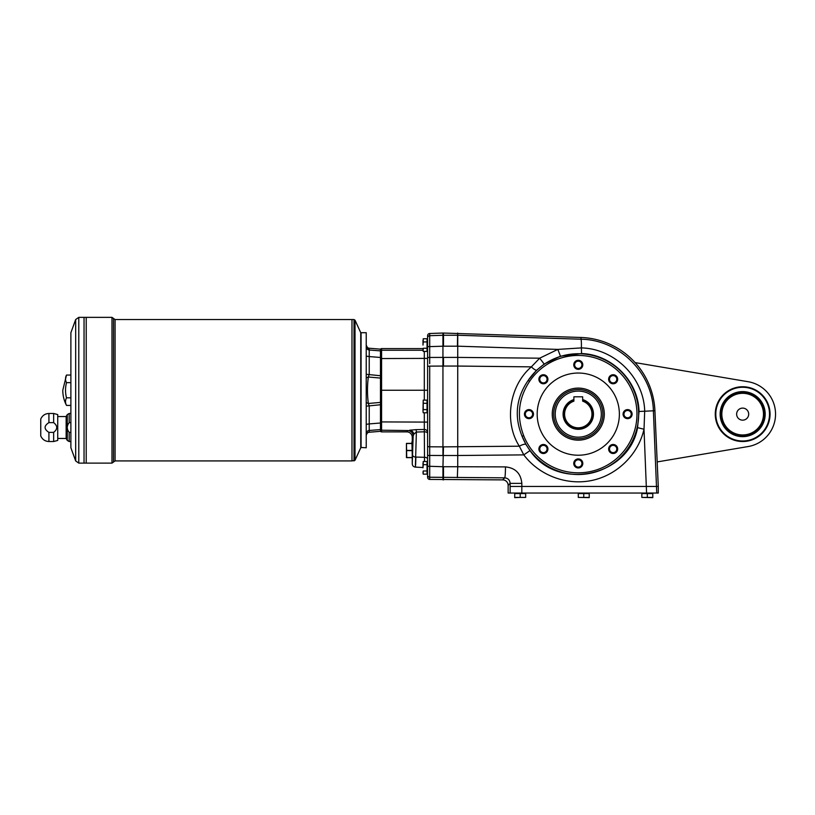 <?xml version="1.0" encoding="UTF-8"?>
<svg xmlns="http://www.w3.org/2000/svg" width="815" height="815" viewBox="0 0 815 815"><rect width="100%" height="100%" fill="white"/><g stroke="black" fill="none" stroke-linecap="round" stroke-linejoin="round"><path stroke-width="1.22" d="M657.185 461.922L748.139 446.549A32.875 32.875 0 0 0 748.139 381.715L635.109 362.604M770.053 414.132A27.394 27.394 0 0 1 742.659 441.526A27.394 27.394 0 0 1 715.264 414.132A27.394 27.394 0 0 1 742.659 386.738A27.394 27.394 0 0 1 770.053 414.132M742.659 436.045A21.913 21.913 0 0 0 761.638 403.17A21.913 21.913 0 0 0 723.679 403.17A21.913 21.913 0 0 0 742.659 436.045A21.913 21.913 0 0 1 720.745 414.132A21.913 21.913 0 0 1 742.659 392.209A21.913 21.913 0 0 1 764.582 414.132A21.913 21.913 0 0 1 742.659 436.045M424.309 351.418L424.309 390.242L380.473 390.242L380.473 380.014L380.473 404.749L366.23 406.155M582.664 399.584L582.664 396.813L573.892 396.813L573.892 401.153A13.702 13.702 0 0 0 567.23 422.221A13.702 13.702 0 0 0 589.327 422.221A13.702 13.702 0 0 0 582.664 401.153L582.664 399.584A15.2 15.2 0 0 1 590.63 422.975A15.2 15.2 0 0 1 565.926 422.975A15.2 15.2 0 0 1 573.892 399.584M553.691 414.132A24.593 24.593 0 0 1 578.283 389.539A24.593 24.593 0 0 1 602.866 414.132A24.593 24.593 0 0 1 578.283 438.725A24.593 24.593 0 0 1 553.691 414.132M573.892 400.155A14.65 14.65 0 0 0 566.394 422.7A14.65 14.65 0 0 0 590.162 422.7A14.65 14.65 0 0 0 582.664 400.155M366.23 374.319L380.473 375.735L380.473 357.469L369.226 356.573L369.226 374.523L368.339 377.009C367.198 385.831 367.198 394.654 368.339 403.476L369.226 405.952L369.226 423.912L380.473 423.005L380.473 404.749M380.473 423.005L380.473 429.597L369.226 430.463C367.392 430.789 366.393 431.879 366.23 433.712M366.23 424.34L369.226 423.912L369.226 432.225L380.473 431.318L380.473 429.597M380.473 431.318L369.195 432.245C367.779 432.266 366.791 433.356 366.23 435.505C366.393 433.651 367.392 432.561 369.226 432.225M361.076 447.771L361.076 332.703L366.23 332.703L366.23 447.771L360.75 447.445M368.339 348.637L369.226 348.25L369.226 350.012L380.473 350.888L380.473 349.166L369.226 348.25C367.392 347.923 366.393 346.833 366.23 344.979C366.791 347.129 367.779 348.209 369.195 348.239L369.195 348.239C368.136 348.586 367.147 347.506 366.23 344.979M53.647 432.378L48.92 432.378C43.837 429.118 43.837 425.858 48.92 422.618L48.92 413.47L53.647 413.47L53.647 422.618C57.743 425.878 57.743 429.128 53.647 432.378L53.647 441.526L57.733 440.436L57.733 414.57L53.647 413.47M53.647 422.618L48.92 422.618M70.885 432.378L69.183 432.378C66.647 429.159 66.647 425.909 69.183 422.618L69.183 413.47L70.885 413.47M70.885 422.618L69.183 422.618M69.183 432.378L69.183 441.526L67.278 440.436L67.278 414.57L69.183 413.47M48.92 413.47C45.049 413.663 42.329 415.528 40.75 419.063L40.75 435.933C42.339 439.468 45.059 441.322 48.92 441.526L48.92 432.378M66.504 405.422A32.875 32.875 0 0 1 62.786 390.242L66.504 375.053A30.135 15.067 0 0 0 66.504 382.643A30.135 30.135 0 0 0 66.504 397.832A30.135 15.067 180 0 0 66.504 405.422L70.885 405.422M75.683 460.954L75.683 319.531L70.885 332.703L70.885 447.771L75.683 460.954L78.78 463.114L111.981 463.114L115.078 460.923L351.978 460.923L351.978 319.551L354.016 319.551L355.014 320.193L355.014 460.281L351.988 460.923L351.988 319.551L115.078 319.551L111.981 317.361L111.981 463.114M78.78 463.114L78.78 317.361L84.037 317.361L84.037 463.114L84.047 317.361L86.217 317.361L86.217 463.114L86.227 317.361L111.981 317.361M66.504 375.053L70.885 375.053M66.504 397.832L70.885 397.832M66.504 382.643L70.885 382.643M355.014 460.281L360.75 447.771L360.75 332.703L355.014 320.193M366.23 402.59L368.339 403.476L380.473 402.406M380.473 375.735L380.473 378.079L368.339 377.009L366.23 377.885M380.473 378.079L380.473 380.014M380.473 350.888L380.473 357.469M366.23 346.772C366.393 348.606 367.392 349.686 369.226 350.012L369.226 356.573L366.23 356.135M411.921 457.633L406.44 457.633L406.44 443.391L406.726 457.531L411.921 457.531M412.471 458.122L412.471 442.902M406.726 443.391L411.921 443.391L406.726 443.391M412.39 459.558L411.921 441.934L412.471 441.384M521.824 486.453L521.824 493.034L508.142 493.034L508.142 485.353A5.491 5.481 -45 0 0 502.672 479.882L429.709 479.424A2.19 2.19 90 0 1 427.6 477.223L427.6 475.043L427.6 477.223M443.482 346.192L457.419 346.192L457.612 335.25L443.482 335.25L443.482 346.192L429.709 346.62L429.709 335.688A2.19 2.19 180 0 0 427.6 337.879L427.6 335.688A2.19 2.19 90 0 1 429.709 333.498L442.942 333.04L442.942 455.514L429.709 455.453L429.709 452.834M443.482 479.882L443.482 466.73L442.942 466.73L443.482 446.865L429.709 446.793L429.709 466.292L442.942 466.73L442.942 479.882M427.6 337.879L427.6 346.62L429.709 346.62L429.709 363.653M429.709 479.424L429.709 466.292L427.6 466.292L427.6 475.043A2.19 2.19 180 0 0 429.709 477.233L504.709 477.845C508.01 478.191 509.813 480.035 510.119 483.377L521.834 483.377C520.846 473.413 515.396 467.922 505.473 466.903L457.735 466.73L457.347 477.672M413.908 434.079A5.481 4.544 -94.5 0 0 409.599 430.218L416.088 429.648L416.373 432.052L413.908 434.079L413.154 436.015L412.258 463.827L412.258 437.36A5.491 5.481 123.7 0 0 406.777 431.879L381.573 431.879A1.1 1.1 -90 0 1 380.473 430.789M415.64 464.795L415.874 457.083L424.483 457.307L424.309 429.485L416.088 429.648M422.995 350.256L381.573 350.256L381.573 348.596L422.995 348.596M427.6 406.461L427.6 401.693L427.6 411.229L427.05 411.443M424.309 412.787L424.309 429.485A3.291 3.005 180 0 1 427.6 432.49L427.6 433.264M412.258 463.827C412.421 465.752 413.46 466.842 415.375 467.117L416.373 432.052L424.483 431.787A3.291 1.63 180 0 1 427.6 433.417L427.6 434.466M429.709 455.453L427.6 455.453L427.6 466.292M427.6 455.453L427.6 346.62M415.456 466.903L415.558 466.068M427.6 422.099L381.573 421.926L381.573 430.218L407.673 430.544A5.481 5.471 -146.3 0 1 413.154 436.015L412.258 437.36M424.309 400.134L424.309 390.242L427.6 390.242M508.142 485.353L510.119 483.377L510.119 486.453L658.275 486.453L654.914 410.729A76.712 76.712 0 0 0 581.034 337.471L442.942 333.04M381.573 348.596A1.1 1.1 -90 0 0 380.473 349.696M57.733 438.46L66.147 438.46L66.147 416.536L67.278 414.57M66.147 438.46L67.278 440.436M769.513 414.132A26.844 26.844 0 0 1 729.231 437.38A26.844 26.844 0 0 1 729.231 390.874A26.844 26.844 0 0 1 769.513 414.132M765.183 414.132A22.525 22.525 0 0 1 742.659 436.646A22.525 22.525 0 0 1 720.144 414.132A22.525 22.525 0 0 1 742.659 391.608A22.525 22.525 0 0 1 765.183 414.132M720.684 414.132A21.974 21.974 0 0 0 753.651 433.162A21.974 21.974 0 0 0 753.651 395.102A21.974 21.974 0 0 0 720.684 414.132M742.659 408.101A6.031 6.031 0 0 1 747.885 417.148A6.031 6.031 0 0 1 737.443 417.148A6.031 6.031 0 0 1 742.659 408.101M610.578 381.838A3.647 3.647 0 0 0 615.722 381.838A3.647 3.647 0 0 0 615.722 376.683A3.647 3.647 0 0 0 610.578 376.683A3.647 3.647 0 0 0 610.578 381.838M616.344 382.459A4.523 4.523 0 0 1 608.785 380.432A4.523 4.523 0 0 1 614.316 374.89A4.523 4.523 0 0 1 616.344 382.459M623.954 414.132A3.647 3.647 0 0 0 627.591 417.769A3.647 3.647 0 0 0 631.238 414.132A3.647 3.647 0 0 0 627.591 410.485A3.647 3.647 0 0 0 623.954 414.132M627.591 418.645A4.523 4.523 0 0 1 623.679 411.87A4.523 4.523 0 0 1 631.503 411.87A4.523 4.523 0 0 1 627.591 418.645M610.578 446.426A3.647 3.647 0 0 0 610.578 451.571A3.647 3.647 0 0 0 615.722 451.571A3.647 3.647 0 0 0 615.722 446.426A3.647 3.647 0 0 0 610.578 446.426M609.956 452.193A4.523 4.523 0 0 1 611.984 444.633A4.523 4.523 0 0 1 617.515 450.165A4.523 4.523 0 0 1 609.956 452.193M578.283 459.803A3.647 3.647 0 0 0 574.636 463.44A3.647 3.647 0 0 0 578.283 467.087A3.647 3.647 0 0 0 581.92 463.44A3.647 3.647 0 0 0 578.283 459.803M573.76 463.44A4.523 4.523 0 0 1 580.535 459.528A4.523 4.523 0 0 1 580.535 467.362A4.523 4.523 0 0 1 573.76 463.44M545.979 446.426A3.647 3.647 0 0 0 540.834 446.426A3.647 3.647 0 0 0 540.834 451.571A3.647 3.647 0 0 0 545.979 451.571A3.647 3.647 0 0 0 545.979 446.426M540.213 445.805A4.523 4.523 0 0 1 547.772 447.832A4.523 4.523 0 0 1 542.24 453.364A4.523 4.523 0 0 1 540.213 445.805M532.602 414.132A3.647 3.647 0 0 0 528.966 410.485A3.647 3.647 0 0 0 525.318 414.132A3.647 3.647 0 0 0 528.966 417.769A3.647 3.647 0 0 0 532.602 414.132M528.966 409.609A4.523 4.523 0 0 1 532.878 416.394A4.523 4.523 0 0 1 525.054 416.394A4.523 4.523 0 0 1 528.966 409.609M545.979 381.838A3.647 3.647 0 0 0 545.979 376.683A3.647 3.647 0 0 0 540.834 376.683A3.647 3.647 0 0 0 540.834 381.838A3.647 3.647 0 0 0 545.979 381.838M546.6 376.061A4.523 4.523 0 0 1 544.573 383.62A4.523 4.523 0 0 1 539.041 378.089A4.523 4.523 0 0 1 546.6 376.061M578.283 368.462A3.647 3.647 0 0 0 581.92 364.814A3.647 3.647 0 0 0 578.283 361.177A3.647 3.647 0 0 0 574.636 364.814A3.647 3.647 0 0 0 578.283 368.462M658.275 486.453L658.275 493.034L656.747 493.034L653.386 410.791C652.499 372.7 618.931 339.672 580.973 339.223L457.745 335.25L457.735 366.057L443.482 366.057L443.482 357.408L427.6 357.469M443.482 455.514L457.735 455.514L457.735 366.057L531.349 366.862L539.693 358.182L544.196 364.071L536.728 370.142L528.202 380.381A60.392 60.392 0 0 1 621.336 371.783A60.392 60.392 0 0 1 611.189 464.764A60.392 60.392 0 0 1 522.099 436.29L525.981 444.501L529.974 450.593C557.878 491.781 628.905 476.561 637.575 427.651L639.042 411.483C638.339 381.114 611.933 354.454 581.543 353.547L560.445 356.206L544.196 364.071M457.735 455.514L457.735 466.73L443.482 466.73M529.974 450.593L523.8 454.882L519.328 446.192C503.772 421.895 509.355 385.648 531.349 366.862A7.121 1.691 46.1 0 0 536.728 370.142M443.482 446.865L519.328 446.192A7.121 1.895 -29.6 0 1 525.981 444.501M457.745 335.25L457.653 333.04M429.709 333.498L429.709 335.688L443.482 335.25L443.482 333.04M560.445 356.206L557.847 349.411L581.401 347.903C614.785 348.667 643.921 377.885 644.696 411.218L644.013 429.24L637.575 427.651M581.034 337.471L580.973 339.223A10.962 0.764 91.8 0 1 581.401 347.903L581.543 353.547M502.672 479.882L504.709 477.845A10.962 0.764 -89.8 0 0 505.473 466.903M522.099 436.29C514.051 416.567 516.089 397.924 528.202 380.381L529.618 381.328A58.69 58.69 0 0 1 620.123 372.975A58.69 58.69 0 0 1 610.262 463.338A58.69 58.69 0 0 1 523.688 435.668L522.099 436.29M529.618 381.328C518.411 398.413 516.435 416.526 523.688 435.668M582.796 364.814A4.523 4.523 0 0 1 576.022 368.726A4.523 4.523 0 0 1 576.022 360.902A4.523 4.523 0 0 1 582.796 364.814M578.283 373.036A41.096 41.096 0 0 1 613.868 434.68A41.096 41.096 0 0 1 542.688 434.68A41.096 41.096 0 0 1 578.283 373.036M552.254 414.132A26.029 26.029 0 0 1 591.293 391.587A26.029 26.029 0 0 1 591.293 436.667A26.029 26.029 0 0 1 552.254 414.132M520.194 497.405L525.675 497.405L525.675 493.584L514.713 493.584L514.713 497.639L520.194 497.405L520.194 493.584M525.675 497.405L514.713 497.405M515.324 493.472L525.186 493.584L515.212 493.584M521.824 493.034L656.747 493.034M652.194 493.146L642.444 493.472L652.306 493.584L652.082 493.034M578.986 493.034L588.522 493.034L588.746 493.584M583.754 493.584L578.283 493.584L578.283 497.405L589.235 497.639L589.235 493.584L583.754 493.584L583.754 497.405L589.235 497.405M578.283 497.405L583.754 497.405M647.314 493.584L641.843 493.584L641.843 497.405L652.795 497.639L652.795 493.584L647.314 493.584L647.314 497.405L652.795 497.405M641.843 497.405L647.314 497.405M427.05 470.988L423.219 470.988L422.995 472.578L423.219 474.157L427.05 474.157L427.05 461.504L423.219 461.504L423.219 464.662L427.05 464.662M423.219 470.988L423.138 473.841M422.995 463.083L422.995 467.83L423.219 464.662M427.05 348.25L423.219 348.25L422.995 349.839L423.219 351.418L427.05 351.418L427.05 338.765L423.219 338.765L423.219 341.923L427.05 341.923M423.219 348.25L423.138 351.102M422.995 340.344L422.995 345.091L423.219 341.923M427.05 409.619L423.219 409.619L422.995 411.208L423.219 412.787L422.995 411.208L423.219 412.787L427.05 412.787L427.05 400.134L423.219 400.134L423.219 403.293L427.05 403.293M423.219 409.619L423.219 403.293M423.219 400.134L422.995 411.208M742.659 434.955A20.823 20.823 0 0 0 760.69 403.72A20.823 20.823 0 0 0 724.627 403.72A20.823 20.823 0 0 0 742.659 434.955M578.283 391.088A23.044 23.044 0 0 1 598.23 425.654A23.044 23.044 0 0 1 558.326 425.654A23.044 23.044 0 0 1 578.283 391.088M115.078 460.923L115.078 319.551M354.016 319.551L354.016 460.923M113.529 462.024L113.529 318.461M406.726 450.624L411.921 450.624M406.726 450.4L411.921 450.4M406.726 443.503L411.921 443.503M443.482 366.057L429.709 366.129A2.19 0.581 180 0 0 427.6 366.709M427.6 446.213A2.19 0.581 180 0 0 429.709 446.793L429.709 366.129M380.473 351.346A1.1 1.09 180 0 1 381.573 350.256L381.573 358.549L380.473 358.61M427.6 358.386L381.573 358.549L381.573 421.926L380.473 421.864M381.573 431.879L381.573 430.218A1.1 1.09 180 0 1 380.473 429.128M407.673 430.544L406.777 431.879M427.6 458.937A3.291 1.63 180 0 0 424.483 457.307L424.483 461.504M415.874 457.083A3.291 1.63 -178.9 0 1 412.757 455.463M457.735 357.408L539.693 358.182L557.847 349.411L457.735 346.181M457.735 455.504L523.8 454.882C539.347 475.532 566.802 485.791 592.087 480.412C617.363 475.002 638.237 454.434 644.013 429.24L646.57 493.034M521.834 486.453L521.834 483.377M510.119 486.453L510.119 493.034M443.482 357.408L457.735 357.398M639.042 411.483L654.914 410.729M578.884 493.146L588.634 493.472M427.152 472.7L427.152 462.951L427.05 472.812M427.152 349.971L427.152 340.212L427.05 350.073M427.488 411.331L427.488 401.581L427.152 411.331M48.92 441.526L53.647 441.526M69.183 441.526L70.885 441.526M78.78 317.361L75.683 319.531M379.444 431.41L369.093 432.256M380.473 349.156L369.195 348.239M415.375 467.117L422.995 467.515M57.733 416.536L66.147 416.536"/></g></svg>
